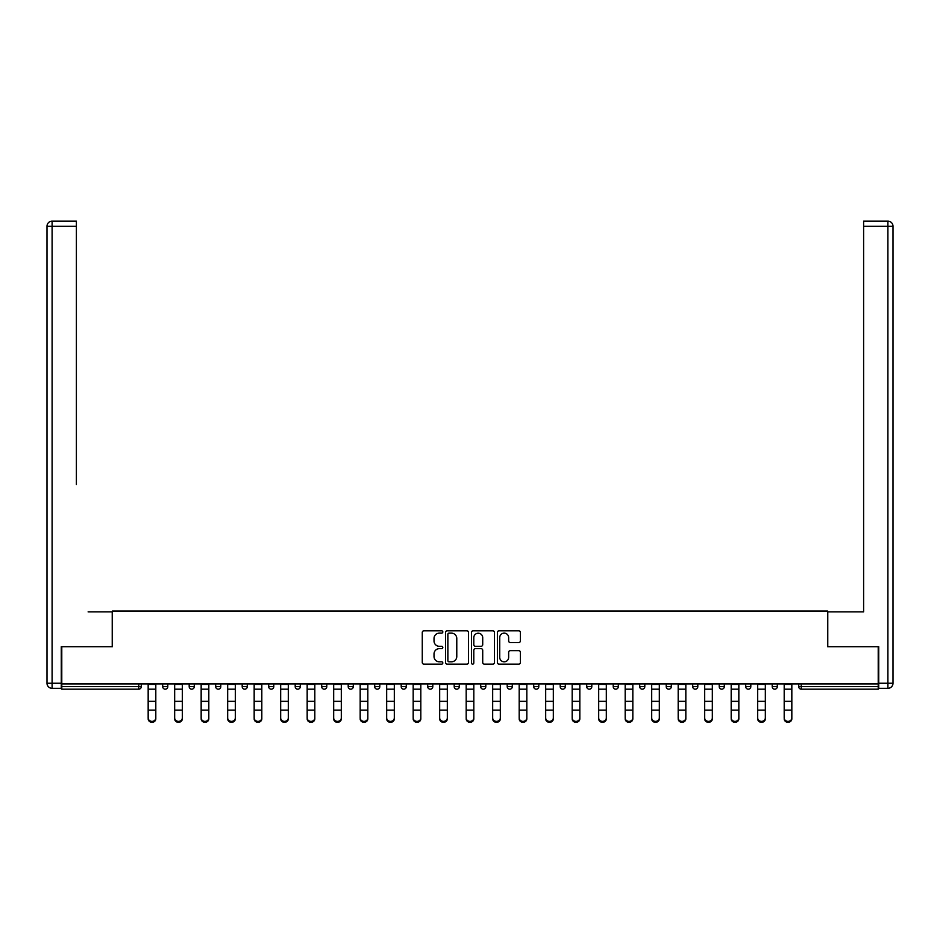 <?xml version="1.0" encoding="UTF-8"?>
<svg xmlns="http://www.w3.org/2000/svg" width="940" height="940" viewBox="0 0 940 940"><rect width="100%" height="100%" fill="white"/><g stroke="black" fill="none" stroke-linecap="round" stroke-linejoin="round"><path stroke-width="1.41" d="M442.822 631.962A1.163 1.163 0 0 0 441.647 630.799L423.94 630.799A1.668 1.668 0 0 0 422.272 632.467L422.272 662.477A1.668 1.668 0 0 0 423.94 664.145L441.647 664.145A1.163 1.163 0 0 0 442.822 662.982A1.163 1.163 0 0 0 441.647 661.819L439.356 661.819A5.335 5.335 0 0 1 434.022 656.484L434.022 653.982A5.335 5.335 0 0 1 439.356 648.647L441.647 648.647A1.163 1.163 0 0 0 442.822 647.472A1.163 1.163 0 0 0 441.647 646.309L439.356 646.309A5.335 5.335 0 0 1 434.022 640.974L434.022 638.471A5.335 5.335 0 0 1 439.356 633.137L441.647 633.137A1.163 1.163 0 0 0 442.822 631.962M518.727 642.561A1.668 1.668 0 0 0 520.396 640.892L520.396 632.467A1.668 1.668 0 0 0 518.727 630.799L499.058 630.799A1.668 1.668 0 0 0 497.389 632.467L497.389 662.477A1.668 1.668 0 0 0 499.058 664.145L518.727 664.145A1.668 1.668 0 0 0 520.396 662.477L520.396 652.313A1.668 1.668 0 0 0 518.727 650.644L510.314 650.644A1.668 1.668 0 0 0 508.646 652.313L508.646 657.354A4.465 4.465 0 0 1 504.181 661.819A4.465 4.465 0 0 1 499.728 657.354L499.728 637.59A4.465 4.465 0 0 1 504.181 633.137A4.465 4.465 0 0 1 508.646 637.59L508.646 640.892A1.668 1.668 0 0 0 510.314 642.561L518.727 642.561M61.782 683.909L61.782 646.708L112.4 646.708L112.4 611.035L827.6 611.035L827.6 646.708L878.218 646.708L878.218 683.909L61.782 683.909L61.782 686.635L138.732 686.635L138.732 683.909M468.543 632.467A1.668 1.668 0 0 0 466.875 630.799L447.193 630.799A1.668 1.668 0 0 0 445.525 632.467L445.525 662.477A1.668 1.668 0 0 0 447.193 664.145L466.875 664.145A1.668 1.668 0 0 0 468.543 662.477L468.543 632.467M473.126 630.799L492.807 630.799A1.668 1.668 0 0 1 494.475 632.467L494.475 662.477A1.668 1.668 0 0 1 492.807 664.145L484.382 664.145A1.668 1.668 0 0 1 482.714 662.477L482.714 650.304A1.668 1.668 0 0 0 481.045 648.647L475.464 648.647A1.668 1.668 0 0 0 473.795 650.304L473.795 662.982A1.163 1.163 0 0 1 472.632 664.145A1.163 1.163 0 0 1 471.457 662.982L471.457 632.467A1.668 1.668 0 0 1 473.126 630.799M138.732 689.184A2.55 2.55 0 0 0 141.282 686.635L138.732 686.635L138.732 689.184A2.55 2.55 0 0 0 141.282 686.635L141.282 683.909L141.282 686.635A2.55 2.55 0 0 1 138.732 689.184L61.782 689.184L61.782 686.635M878.218 683.909L878.218 689.184L801.268 689.184A2.55 2.55 0 0 1 798.718 686.635L798.718 683.909M162.691 683.909L162.691 686.635L162.691 683.909M165.24 689.184A2.55 2.55 0 0 1 162.691 686.635A2.55 2.55 0 0 0 165.24 689.184A2.55 2.55 0 0 0 167.79 686.635L167.79 683.909L167.79 686.635A2.55 2.55 0 0 1 165.24 689.184A2.55 2.55 0 0 1 162.691 686.635L167.79 686.635A2.55 2.55 0 0 1 165.24 689.184M189.187 683.909L189.187 686.635L189.187 683.909M194.286 683.909L194.286 686.635L194.286 683.909M215.695 683.909L215.695 686.635L215.695 683.909M220.783 683.909L220.783 686.635L220.783 683.909M242.191 683.909L242.191 686.635L242.191 683.909M247.291 683.909L247.291 686.635L247.291 683.909M268.687 686.635A2.55 2.55 0 0 0 271.237 689.184A2.55 2.55 0 0 0 273.787 686.635A2.55 2.55 0 0 1 271.237 689.184A2.55 2.55 0 0 0 273.787 686.635L273.787 683.909L273.787 686.635L268.687 686.635A2.55 2.55 0 0 0 271.237 689.184A2.55 2.55 0 0 1 268.687 686.635L268.687 683.909M300.295 683.909L300.295 686.635L295.195 686.635A2.55 2.55 0 0 0 297.745 689.184A2.55 2.55 0 0 1 295.195 686.635L295.195 683.909M321.691 683.909L321.691 686.635L321.691 683.909M326.791 683.909L326.791 686.635L326.791 683.909M348.2 683.909L348.2 686.635L348.2 683.909M353.287 683.909L353.287 686.635A2.55 2.55 0 0 1 350.749 689.184A2.55 2.55 0 0 1 348.2 686.635L353.287 686.635A2.55 2.55 0 0 1 350.749 689.184M374.696 683.909L374.696 686.635L374.696 683.909M379.795 683.909L379.795 686.635L379.795 683.909M401.204 686.635A2.55 2.55 0 0 0 403.742 689.184A2.55 2.55 0 0 0 406.291 686.635L406.291 683.909L406.291 686.635L401.204 686.635A2.55 2.55 0 0 0 403.742 689.184A2.55 2.55 0 0 1 401.204 686.635L401.204 683.909M430.25 689.184A2.55 2.55 0 0 0 432.799 686.635L432.799 683.909L432.799 686.635A2.55 2.55 0 0 1 430.25 689.184A2.55 2.55 0 0 1 427.7 686.635L427.7 683.909M454.196 683.909L454.196 686.635L454.196 683.909M459.296 683.909L459.296 686.635L459.296 683.909M480.704 683.909L480.704 686.635L480.704 683.909M485.804 683.909L485.804 686.635L485.804 683.909M512.3 683.909L512.3 686.635A2.55 2.55 0 0 1 509.75 689.184A2.55 2.55 0 0 1 507.201 686.635L507.201 683.909M538.796 683.909L538.796 686.635A2.55 2.55 0 0 1 536.258 689.184A2.55 2.55 0 0 1 533.709 686.635L533.709 683.909M565.304 683.909L565.304 686.635A2.55 2.55 0 0 1 562.755 689.184A2.55 2.55 0 0 1 560.205 686.635L560.205 683.909M591.801 683.909L591.801 686.635A2.55 2.55 0 0 1 589.251 689.184A2.55 2.55 0 0 1 586.713 686.635L586.713 683.909M615.759 689.184A2.55 2.55 0 0 0 618.309 686.635L618.309 683.909L618.309 686.635A2.55 2.55 0 0 1 615.759 689.184A2.55 2.55 0 0 1 613.209 686.635L613.209 683.909M644.805 683.909L644.805 686.635A2.55 2.55 0 0 1 642.255 689.184A2.55 2.55 0 0 1 639.705 686.635L639.705 683.909M666.213 683.909L666.213 686.635L666.213 683.909M671.313 683.909L671.313 686.635A2.55 2.55 0 0 1 668.763 689.184A2.55 2.55 0 0 1 666.213 686.635L671.313 686.635A2.55 2.55 0 0 1 668.763 689.184M695.259 689.184A2.55 2.55 0 0 0 697.809 686.635L697.809 683.909L697.809 686.635A2.55 2.55 0 0 1 695.259 689.184A2.55 2.55 0 0 1 692.709 686.635L692.709 683.909M719.218 683.909L719.218 686.635L719.218 683.909M724.305 683.909L724.305 686.635A2.55 2.55 0 0 1 721.767 689.184A2.55 2.55 0 0 1 719.218 686.635L724.305 686.635A2.55 2.55 0 0 1 721.767 689.184A2.55 2.55 0 0 0 724.305 686.635M745.714 686.635A2.55 2.55 0 0 0 748.264 689.184A2.55 2.55 0 0 0 750.813 686.635L750.813 683.909L750.813 686.635L745.714 686.635A2.55 2.55 0 0 0 748.264 689.184A2.55 2.55 0 0 1 745.714 686.635L745.714 683.909M772.21 683.909L772.21 686.635L772.21 683.909M777.309 683.909L777.309 686.635L777.309 683.909M191.737 689.184A2.55 2.55 0 0 1 189.187 686.635A2.55 2.55 0 0 0 191.737 689.184A2.55 2.55 0 0 0 194.286 686.635A2.55 2.55 0 0 1 191.737 689.184A2.55 2.55 0 0 1 189.187 686.635L194.286 686.635A2.55 2.55 0 0 1 191.737 689.184M218.233 689.184A2.55 2.55 0 0 1 215.695 686.635A2.55 2.55 0 0 0 218.233 689.184A2.55 2.55 0 0 0 220.783 686.635A2.55 2.55 0 0 1 218.233 689.184A2.55 2.55 0 0 1 215.695 686.635L220.783 686.635A2.55 2.55 0 0 1 218.233 689.184M244.741 689.184A2.55 2.55 0 0 1 242.191 686.635A2.55 2.55 0 0 0 244.741 689.184A2.55 2.55 0 0 0 247.291 686.635A2.55 2.55 0 0 1 244.741 689.184A2.55 2.55 0 0 1 242.191 686.635L247.291 686.635A2.55 2.55 0 0 1 244.741 689.184M297.745 689.184A2.55 2.55 0 0 0 300.295 686.635A2.55 2.55 0 0 1 297.745 689.184A2.55 2.55 0 0 1 295.195 686.635M324.241 689.184A2.55 2.55 0 0 1 321.691 686.635L326.791 686.635A2.55 2.55 0 0 1 324.241 689.184A2.55 2.55 0 0 0 326.791 686.635A2.55 2.55 0 0 1 324.241 689.184M377.245 689.184A2.55 2.55 0 0 1 374.696 686.635L379.795 686.635A2.55 2.55 0 0 1 377.245 689.184A2.55 2.55 0 0 0 379.795 686.635M456.746 689.184A2.55 2.55 0 0 1 454.196 686.635L459.296 686.635A2.55 2.55 0 0 1 456.746 689.184A2.55 2.55 0 0 0 459.296 686.635M483.254 689.184A2.55 2.55 0 0 1 480.704 686.635A2.55 2.55 0 0 0 483.254 689.184A2.55 2.55 0 0 0 485.804 686.635A2.55 2.55 0 0 1 483.254 689.184A2.55 2.55 0 0 1 480.704 686.635L485.804 686.635M774.76 689.184A2.55 2.55 0 0 1 772.21 686.635L777.309 686.635A2.55 2.55 0 0 1 774.76 689.184A2.55 2.55 0 0 0 777.309 686.635A2.55 2.55 0 0 1 774.76 689.184M449.026 633.137A1.163 1.163 0 0 0 447.863 634.3L447.863 660.644A1.163 1.163 0 0 0 449.026 661.819L451.447 661.819A5.335 5.335 0 0 0 456.781 656.484L456.781 638.471A5.335 5.335 0 0 0 451.447 633.137L449.026 633.137M482.714 637.673A4.465 4.465 0 0 0 478.248 633.219A4.465 4.465 0 0 0 473.795 637.673L473.795 644.64A1.668 1.668 0 0 0 475.464 646.309L481.045 646.309A1.668 1.668 0 0 0 482.714 644.64L482.714 637.673M148.167 711.039L148.167 717.913A3.819 3.466 0 0 0 155.805 717.913L155.805 718.841A3.819 3.466 180 0 1 148.167 718.841M155.805 711.039L155.805 718.841M155.805 717.913L155.805 683.909M148.167 717.913L148.167 683.909M47 226.258A5.099 5.099 0 0 1 52.1 221.159A5.099 5.099 0 0 0 47 226.258L47 683.239L47 226.258L52.1 226.258L52.1 221.159L76.387 221.159L76.387 226.258L52.1 226.258L52.1 683.239L61.265 683.239L61.265 646.708L112.236 646.708L112.236 611.881L88.113 611.881M76.387 226.258L76.387 484.476M61.265 683.239L61.265 688.327L52.1 688.327A5.099 5.099 0 0 1 47 683.239L52.1 683.239L52.1 688.327M851.887 611.881L863.613 611.881L863.613 221.159L887.9 221.159L887.9 226.258L863.613 226.258M878.736 683.239L887.9 683.239L887.9 688.327A5.099 5.099 0 0 0 893 683.239L893 226.258L893 683.239A5.099 5.099 0 0 1 887.9 688.327L878.736 688.327L878.736 646.708L827.764 646.708L827.764 611.881L863.613 611.881L863.613 484.476M893 226.258A5.099 5.099 0 0 0 887.9 221.159A5.099 5.099 0 0 1 893 226.258L887.9 226.258L887.9 683.239L893 683.239M174.664 711.039L174.664 717.913A3.819 3.466 0 0 0 178.483 721.38A3.819 3.466 0 0 0 182.313 717.913L182.313 718.841A3.819 3.466 180 0 1 178.483 722.308A3.819 3.466 180 0 1 174.664 718.841M182.313 711.039L182.313 718.841M201.16 711.039L201.16 717.913A3.819 3.466 0 0 0 204.991 721.38A3.819 3.466 0 0 0 208.809 717.913L208.809 718.841A3.819 3.466 180 0 1 204.991 722.308A3.819 3.466 180 0 1 201.16 718.841M208.809 711.039L208.809 718.841M227.668 711.039L227.668 717.913A3.819 3.466 0 0 0 231.487 721.38A3.819 3.466 0 0 0 235.317 717.913L235.317 718.841A3.819 3.466 180 0 1 231.487 722.308A3.819 3.466 180 0 1 227.668 718.841M235.317 711.039L235.317 718.841M254.164 711.039L254.164 717.913A3.819 3.466 0 0 0 257.995 721.38A3.819 3.466 0 0 0 261.813 717.913L261.813 718.841A3.819 3.466 180 0 1 257.995 722.308A3.819 3.466 180 0 1 254.164 718.841M261.813 711.039L261.813 718.841M280.672 711.039L280.672 717.913A3.819 3.466 0 0 0 288.31 717.913L288.31 718.841A3.819 3.466 180 0 1 280.672 718.841M288.31 711.039L288.31 718.841M182.313 717.913L182.313 683.909M174.664 717.913L174.664 683.909M208.809 717.913L208.809 683.909M201.16 717.913L201.16 683.909M235.317 717.913L235.317 683.909M227.668 717.913L227.668 683.909M261.813 717.913L261.813 683.909M254.164 717.913L254.164 683.909M288.31 717.913L288.31 683.909M280.672 717.913L280.672 683.909M307.169 711.039L307.169 717.913A3.819 3.466 0 0 0 310.987 721.38A3.819 3.466 0 0 0 314.818 717.913L314.818 718.841A3.819 3.466 180 0 1 310.987 722.308A3.819 3.466 180 0 1 307.169 718.841M314.818 711.039L314.818 718.841M314.818 717.913L314.818 683.909M307.169 717.913L307.169 683.909M333.677 711.039L333.677 717.913A3.819 3.466 0 0 0 341.314 717.913L341.314 718.841A3.819 3.466 180 0 1 333.677 718.841M341.314 711.039L341.314 718.841M341.314 717.913L341.314 683.909M333.677 717.913L333.677 683.909M360.173 711.039L360.173 717.913A3.819 3.466 0 0 0 363.991 721.38A3.819 3.466 0 0 0 367.822 717.913L367.822 718.841A3.819 3.466 180 0 1 363.991 722.308A3.819 3.466 180 0 1 360.173 718.841M367.822 711.039L367.822 718.841M367.822 717.913L367.822 683.909M360.173 717.913L360.173 683.909M386.669 711.039L386.669 717.913A3.819 3.466 0 0 0 390.5 721.38A3.819 3.466 0 0 0 394.318 717.913L394.318 718.841A3.819 3.466 180 0 1 390.5 722.308A3.819 3.466 180 0 1 386.669 718.841M394.318 711.039L394.318 718.841M394.318 717.913L394.318 683.909M386.669 717.913L386.669 683.909M413.177 711.039L413.177 717.913A3.819 3.466 0 0 0 420.815 717.913L420.815 718.841A3.819 3.466 180 0 1 413.177 718.841M420.815 711.039L420.815 718.841M420.815 717.913L420.815 683.909M413.177 717.913L413.177 683.909M439.673 711.039L439.673 717.913A3.819 3.466 0 0 0 443.504 721.38A3.819 3.466 0 0 0 447.322 717.913L447.322 718.841A3.819 3.466 180 0 1 443.504 722.308A3.819 3.466 180 0 1 439.673 718.841M447.322 711.039L447.322 718.841M447.322 717.913L447.322 683.909M439.673 717.913L439.673 683.909M466.181 711.039L466.181 717.913A3.819 3.466 0 0 0 473.819 717.913L473.819 718.841A3.819 3.466 180 0 1 466.181 718.841M473.819 711.039L473.819 718.841M473.819 717.913L473.819 683.909M466.181 717.913L466.181 683.909M492.678 711.039L492.678 717.913A3.819 3.466 0 0 0 496.496 721.38A3.819 3.466 0 0 0 500.327 717.913L500.327 718.841A3.819 3.466 180 0 1 496.496 722.308A3.819 3.466 180 0 1 492.678 718.841M500.327 711.039L500.327 718.841M500.327 717.913L500.327 683.909M492.678 717.913L492.678 683.909M519.186 711.039L519.186 717.913A3.819 3.466 0 0 0 526.823 717.913L526.823 718.841A3.819 3.466 180 0 1 519.186 718.841M526.823 711.039L526.823 718.841M526.823 717.913L526.823 683.909M519.186 717.913L519.186 683.909M545.682 711.039L545.682 717.913A3.819 3.466 0 0 0 549.501 721.38A3.819 3.466 0 0 0 553.331 717.913L553.331 718.841A3.819 3.466 180 0 1 549.501 722.308A3.819 3.466 180 0 1 545.682 718.841M553.331 711.039L553.331 718.841M553.331 717.913L553.331 683.909M545.682 717.913L545.682 683.909M572.178 711.039L572.178 717.913A3.819 3.466 0 0 0 576.009 721.38A3.819 3.466 0 0 0 579.827 717.913L579.827 718.841A3.819 3.466 180 0 1 576.009 722.308A3.819 3.466 180 0 1 572.178 718.841M579.827 711.039L579.827 718.841M579.827 717.913L579.827 683.909M572.178 717.913L572.178 683.909M598.686 711.039L598.686 717.913A3.819 3.466 0 0 0 606.323 717.913L606.323 718.841A3.819 3.466 180 0 1 598.686 718.841M606.323 711.039L606.323 718.841M606.323 717.913L606.323 683.909M598.686 717.913L598.686 683.909M625.182 711.039L625.182 717.913A3.819 3.466 0 0 0 629.013 721.38A3.819 3.466 0 0 0 632.832 717.913L632.832 718.841A3.819 3.466 180 0 1 629.013 722.308A3.819 3.466 180 0 1 625.182 718.841M632.832 711.039L632.832 718.841M632.832 717.913L632.832 683.909M625.182 717.913L625.182 683.909M651.69 711.039L651.69 717.913A3.819 3.466 0 0 0 659.328 717.913L659.328 718.841A3.819 3.466 180 0 1 651.69 718.841M659.328 711.039L659.328 718.841M659.328 717.913L659.328 683.909M651.69 717.913L651.69 683.909M678.187 711.039L678.187 717.913A3.819 3.466 0 0 0 682.005 721.38A3.819 3.466 0 0 0 685.836 717.913L685.836 718.841A3.819 3.466 180 0 1 682.005 722.308A3.819 3.466 180 0 1 678.187 718.841M685.836 711.039L685.836 718.841M685.836 717.913L685.836 683.909M678.187 717.913L678.187 683.909M704.683 711.039L704.683 717.913A3.819 3.466 0 0 0 708.513 721.38A3.819 3.466 0 0 0 712.332 717.913L712.332 718.841A3.819 3.466 180 0 1 708.513 722.308A3.819 3.466 180 0 1 704.683 718.841M712.332 711.039L712.332 718.841M712.332 717.913L712.332 683.909M704.683 717.913L704.683 683.909M731.191 711.039L731.191 717.913A3.819 3.466 0 0 0 735.01 721.38A3.819 3.466 0 0 0 738.84 717.913L738.84 718.841A3.819 3.466 180 0 1 735.01 722.308A3.819 3.466 180 0 1 731.191 718.841M738.84 711.039L738.84 718.841M738.84 717.913L738.84 683.909M731.191 717.913L731.191 683.909M757.687 711.039L757.687 717.913A3.819 3.466 0 0 0 761.518 721.38A3.819 3.466 0 0 0 765.336 717.913L765.336 718.841A3.819 3.466 180 0 1 761.518 722.308A3.819 3.466 180 0 1 757.687 718.841M765.336 711.039L765.336 718.841M765.336 717.913L765.336 683.909M757.687 717.913L757.687 683.909M784.195 711.039L784.195 717.913A3.819 3.466 0 0 0 791.832 717.913L791.832 718.841A3.819 3.466 180 0 1 784.195 718.841M791.832 711.039L791.832 718.841M791.832 717.913L791.832 683.909M784.195 717.913L784.195 683.909M801.268 683.909L801.268 686.635L878.218 686.635M798.718 686.635L801.268 686.635L801.268 689.184M403.742 689.184A2.55 2.55 0 0 0 406.291 686.635M432.799 686.635L427.7 686.635M509.75 689.184A2.55 2.55 0 0 0 512.3 686.635L507.201 686.635M536.258 689.184A2.55 2.55 0 0 0 538.796 686.635L533.709 686.635M562.755 689.184A2.55 2.55 0 0 0 565.304 686.635L560.205 686.635M589.251 689.184A2.55 2.55 0 0 0 591.801 686.635L586.713 686.635M618.309 686.635L613.209 686.635M642.255 689.184A2.55 2.55 0 0 0 644.805 686.635L639.705 686.635M697.809 686.635L692.709 686.635M748.264 689.184A2.55 2.55 0 0 0 750.813 686.635M148.167 701.334L155.805 701.334M148.167 710.111L155.805 710.111M148.167 689.184L155.805 689.184M148.167 684.426L155.805 684.426M174.664 701.334L182.313 701.334M174.664 710.111L182.313 710.111M174.664 689.184L182.313 689.184M174.664 684.426L182.313 684.426M201.16 701.334L208.809 701.334M201.16 710.111L208.809 710.111M201.16 689.184L208.809 689.184M201.16 684.426L208.809 684.426M227.668 701.334L235.317 701.334M227.668 710.111L235.317 710.111M227.668 689.184L235.317 689.184M227.668 684.426L235.317 684.426M254.164 701.334L261.813 701.334M254.164 710.111L261.813 710.111M254.164 689.184L261.813 689.184M254.164 684.426L261.813 684.426M280.672 701.334L288.31 701.334M280.672 710.111L288.31 710.111M280.672 689.184L288.31 689.184M280.672 684.426L288.31 684.426M307.169 701.334L314.818 701.334M307.169 710.111L314.818 710.111M307.169 689.184L314.818 689.184M307.169 684.426L314.818 684.426M333.677 701.334L341.314 701.334M333.677 710.111L341.314 710.111M333.677 689.184L341.314 689.184M333.677 684.426L341.314 684.426M360.173 701.334L367.822 701.334M360.173 710.111L367.822 710.111M360.173 689.184L367.822 689.184M360.173 684.426L367.822 684.426M386.669 701.334L394.318 701.334M386.669 710.111L394.318 710.111M386.669 689.184L394.318 689.184M386.669 684.426L394.318 684.426M413.177 701.334L420.815 701.334M413.177 710.111L420.815 710.111M413.177 689.184L420.815 689.184M413.177 684.426L420.815 684.426M439.673 701.334L447.322 701.334M439.673 710.111L447.322 710.111M439.673 689.184L447.322 689.184M439.673 684.426L447.322 684.426M466.181 701.334L473.819 701.334M466.181 710.111L473.819 710.111M466.181 689.184L473.819 689.184M466.181 684.426L473.819 684.426M492.678 701.334L500.327 701.334M492.678 710.111L500.327 710.111M492.678 689.184L500.327 689.184M492.678 684.426L500.327 684.426M519.186 701.334L526.823 701.334M519.186 710.111L526.823 710.111M519.186 689.184L526.823 689.184M519.186 684.426L526.823 684.426M545.682 701.334L553.331 701.334M545.682 710.111L553.331 710.111M545.682 689.184L553.331 689.184M545.682 684.426L553.331 684.426M572.178 701.334L579.827 701.334M572.178 710.111L579.827 710.111M572.178 689.184L579.827 689.184M572.178 684.426L579.827 684.426M598.686 701.334L606.323 701.334M598.686 710.111L606.323 710.111M598.686 689.184L606.323 689.184M598.686 684.426L606.323 684.426M625.182 701.334L632.832 701.334M625.182 710.111L632.832 710.111M625.182 689.184L632.832 689.184M625.182 684.426L632.832 684.426M651.69 701.334L659.328 701.334M651.69 710.111L659.328 710.111M651.69 689.184L659.328 689.184M651.69 684.426L659.328 684.426M678.187 701.334L685.836 701.334M678.187 710.111L685.836 710.111M678.187 689.184L685.836 689.184M678.187 684.426L685.836 684.426M704.683 701.334L712.332 701.334M704.683 710.111L712.332 710.111M704.683 689.184L712.332 689.184M704.683 684.426L712.332 684.426M731.191 701.334L738.84 701.334M731.191 710.111L738.84 710.111M731.191 689.184L738.84 689.184M731.191 684.426L738.84 684.426M757.687 701.334L765.336 701.334M757.687 710.111L765.336 710.111M757.687 689.184L765.336 689.184M757.687 684.426L765.336 684.426M784.195 701.334L791.832 701.334M784.195 710.111L791.832 710.111M784.195 689.184L791.832 689.184M784.195 684.426L791.832 684.426"/></g></svg>
